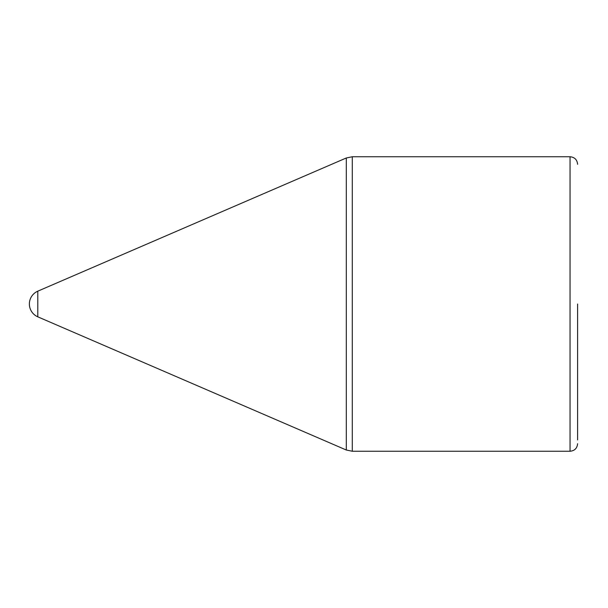 <?xml version="1.0" encoding="UTF-8"?>
<svg xmlns="http://www.w3.org/2000/svg" width="608" height="608" viewBox="0 0 608 608"><rect width="100%" height="100%" fill="white"/><g stroke="black" fill="none" stroke-linecap="round" stroke-linejoin="round"><path stroke-width="0.91" d="M577.6 304L577.6 439.926M346.302 157.981L37.795 291.171L37.795 316.829L346.302 450.019L346.302 157.981L352.29 156.75L352.29 451.25L346.302 450.019M352.29 156.75L570.046 156.75L570.046 451.25C574.636 450.809 577.152 448.286 577.6 443.703M352.29 451.25L570.046 451.25M570.046 156.75C574.636 157.191 577.152 159.714 577.6 164.297M37.78 291.186A13.969 13.969 0 0 0 37.78 316.814"/></g></svg>
